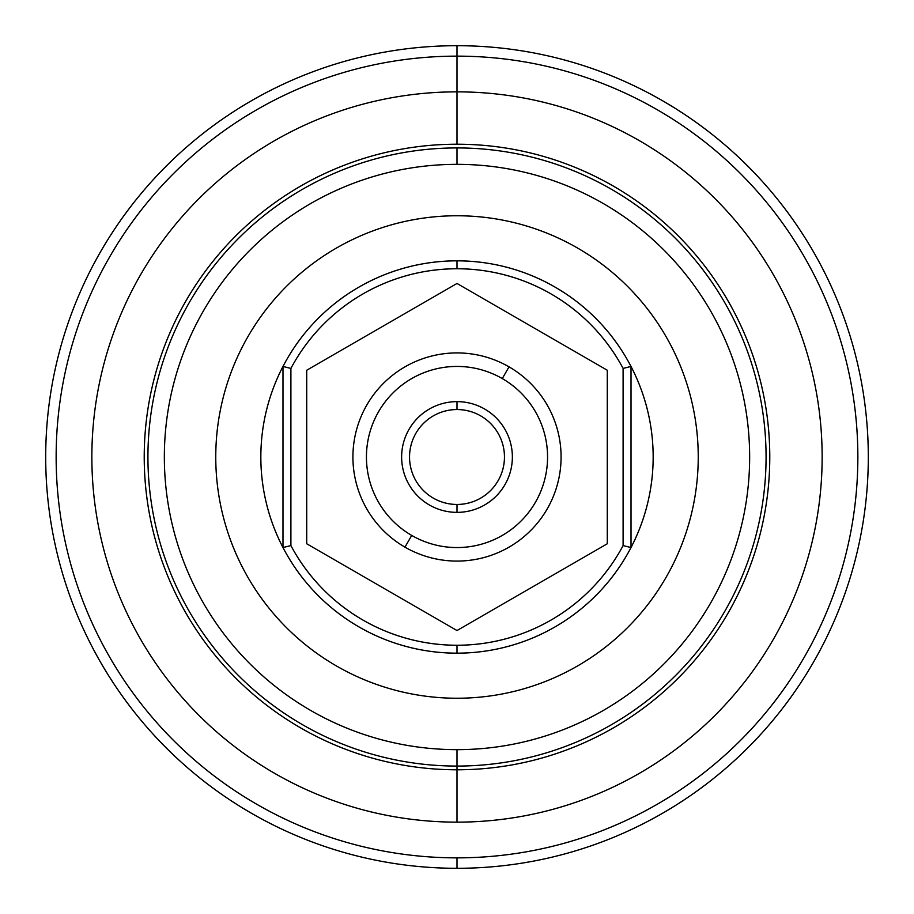 <?xml version="1.0" encoding="UTF-8"?>
<svg xmlns="http://www.w3.org/2000/svg" width="914" height="914" viewBox="0 0 914 914"><rect width="100%" height="100%" fill="white"/><g stroke="black" fill="none" stroke-linecap="round" stroke-linejoin="round"><path stroke-width="1.37" d="M457 144.218A312.782 312.782 0 0 1 769.782 457A312.782 312.782 0 0 1 457 769.782A312.782 312.782 0 0 1 144.218 457A312.782 312.782 0 0 1 457 144.218L457 91.857A365.143 365.143 0 0 0 91.857 457A365.143 365.143 0 0 0 457 822.143L457 749.651A292.651 292.651 0 0 0 749.651 457A292.651 292.651 0 0 0 457 164.349A292.651 292.651 0 0 1 749.651 457A292.651 292.651 0 0 1 457 749.651L457 766.069A309.069 309.069 0 0 1 147.931 457A309.069 309.069 0 0 1 457 147.931A309.069 309.069 0 0 0 147.931 457A309.069 309.069 0 0 0 457 766.069L457 769.782A312.782 312.782 0 0 0 769.782 457A312.782 312.782 0 0 0 457 144.218A312.782 312.782 0 0 0 144.218 457A312.782 312.782 0 0 0 457 769.782L457 822.143A365.143 365.143 0 0 1 91.857 457A365.143 365.143 0 0 1 457 91.857L457 56.142A400.858 400.858 0 0 1 857.858 457A400.858 400.858 0 0 1 457 857.858A400.858 400.858 0 0 1 56.142 457A400.858 400.858 0 0 1 457 56.142L457 45.7A411.3 411.3 0 0 1 868.3 457A411.3 411.3 0 0 1 457 868.3L457 857.858A400.858 400.858 0 0 0 857.858 457A400.858 400.858 0 0 0 457 56.142A400.858 400.858 0 0 0 56.142 457A400.858 400.858 0 0 0 457 857.858L457 868.3A411.3 411.3 0 0 0 868.3 457A411.3 411.3 0 0 0 457 45.7A411.3 411.3 0 0 0 45.7 457A411.3 411.3 0 0 0 457 868.3A411.3 411.3 0 0 1 45.7 457A411.3 411.3 0 0 1 457 45.7L457 91.857A365.143 365.143 0 0 1 822.143 457A365.143 365.143 0 0 1 457 822.143A365.143 365.143 0 0 0 822.143 457A365.143 365.143 0 0 0 457 91.857L457 144.218M502.277 378.567A90.566 90.566 0 0 0 378.567 411.723A90.566 90.566 0 0 0 411.723 535.433L404.959 547.143A104.093 104.093 0 0 0 547.143 509.041A104.093 104.093 0 0 0 509.041 366.857L502.277 378.567A90.566 90.566 0 0 1 535.433 502.277A90.566 90.566 0 0 1 411.723 535.433A90.566 90.566 0 0 1 378.567 411.723A90.566 90.566 0 0 1 502.277 378.567L509.041 366.857A104.093 104.093 0 0 0 366.857 404.959A104.093 104.093 0 0 0 404.959 547.143L411.723 535.433A90.566 90.566 0 0 0 535.433 502.277A90.566 90.566 0 0 0 502.277 378.567M457 653.156A196.156 196.156 0 0 1 282.986 366.457A196.156 196.156 0 0 1 457 260.844L457 268.75A188.25 188.25 0 0 1 623.097 368.411L631.014 366.457A196.156 196.156 0 0 0 282.986 366.457L282.986 547.543A196.156 196.156 0 0 0 631.014 547.543L623.097 545.589A188.25 188.25 0 0 1 457 645.25L457 653.156L457 645.25A188.25 188.25 0 0 1 290.903 545.589L282.986 547.543L290.903 545.589L290.903 368.411L282.986 366.457L290.903 368.411A188.25 188.25 0 0 1 457 268.75L457 260.844A196.156 196.156 0 0 1 631.014 366.457L623.097 368.411L623.097 545.589L631.014 547.543L631.014 366.457L631.014 547.543A196.156 196.156 0 0 0 631.014 366.457A196.156 196.156 0 0 1 457 653.156M457 409.541A47.459 47.459 0 0 0 409.541 457A47.459 47.459 0 0 0 457 504.459L457 512.366A55.366 55.366 0 0 0 512.366 457A55.366 55.366 0 0 0 457 401.634L457 409.541A47.459 47.459 0 0 1 504.459 457A47.459 47.459 0 0 1 457 504.459A47.459 47.459 0 0 1 409.541 457A47.459 47.459 0 0 1 457 409.541L457 401.634A55.366 55.366 0 0 0 401.634 457A55.366 55.366 0 0 0 457 512.366L457 504.459A47.459 47.459 0 0 0 504.459 457A47.459 47.459 0 0 0 457 409.541M457 698.239A241.239 241.239 0 0 0 698.239 457A241.239 241.239 0 0 0 457 215.761A241.239 241.239 0 0 1 698.239 457A241.239 241.239 0 0 1 457 698.239A241.239 241.239 0 0 1 215.761 457A241.239 241.239 0 0 1 457 215.761A241.239 241.239 0 0 0 215.761 457A241.239 241.239 0 0 0 457 698.239M457 164.349L457 147.931A309.069 309.069 0 0 1 766.069 457A309.069 309.069 0 0 1 457 766.069A309.069 309.069 0 0 0 766.069 457A309.069 309.069 0 0 0 457 147.931L457 164.349A292.651 292.651 0 0 0 164.349 457A292.651 292.651 0 0 0 457 749.651A292.651 292.651 0 0 1 164.349 457A292.651 292.651 0 0 1 457 164.349M457 512.366A55.366 55.366 0 0 1 401.634 457A55.366 55.366 0 0 1 457 401.634A55.366 55.366 0 0 1 512.366 457A55.366 55.366 0 0 1 457 512.366M282.986 366.457A196.156 196.156 0 0 0 282.986 547.543L282.986 366.457M290.903 368.411L290.903 545.589A188.25 188.25 0 0 0 623.097 545.589L623.097 368.411A188.25 188.25 0 0 0 290.903 368.411M607.284 543.761L457 630.534L306.716 543.761L306.716 370.239L457 283.466L607.284 370.239L607.284 543.761L607.284 370.239L457 283.466L306.716 370.239L306.716 543.761L457 630.534L607.284 543.761M509.041 366.857A104.093 104.093 0 0 1 547.143 509.041A104.093 104.093 0 0 1 404.959 547.143A104.093 104.093 0 0 1 366.857 404.959A104.093 104.093 0 0 1 509.041 366.857"/></g></svg>
